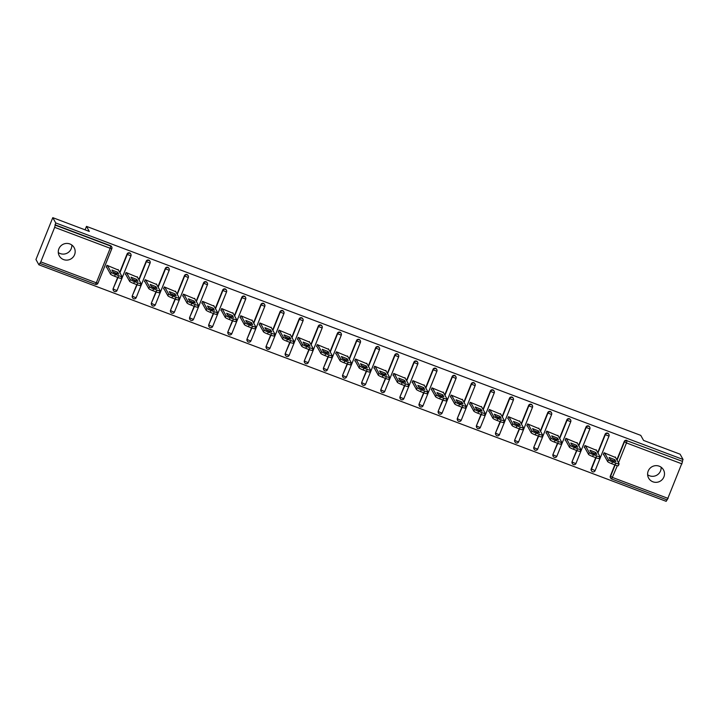 <?xml version="1.0" encoding="UTF-8"?>
<svg xmlns="http://www.w3.org/2000/svg" width="719" height="719" viewBox="0 0 719 719"><rect width="100%" height="100%" fill="white"/><g stroke="black" fill="none" stroke-linecap="round" stroke-linejoin="round"><path stroke-width="1.08" d="M63.587 259.586A8.493 8.304 150.8 0 0 74.138 247.633A8.493 8.304 150.8 0 0 60.405 246.347A8.493 8.304 150.8 0 0 63.587 259.586M58.293 252.531A8.493 8.304 150.8 0 0 71.792 244.999M652.915 481.802A8.493 8.304 150.8 0 0 663.466 469.849A8.493 8.304 150.8 0 0 649.733 468.563A8.493 8.304 150.8 0 0 652.915 481.802M647.621 474.747A8.493 8.304 150.8 0 0 661.121 467.215M38.889 264.799L40.785 261.887L54.671 227.339L55.723 222.935L52.784 217.659L35.95 259.523L38.889 264.799L666.216 501.341L666.846 499.786M52.784 217.659L89.309 231.437L86.487 226.377L85.094 229.846M86.487 226.377L640.755 435.372L643.577 440.432L680.111 454.201L683.05 459.477L682.313 461.301L627.004 440.756L682.313 461.301M682.529 461.688L667.205 499.921L611.725 478.989M55.723 222.935L683.05 459.477M603.852 454.768L603.358 454.588L604.095 452.754L615.581 457.545M54.986 224.768L110.51 245.7A1.986 1.95 -29.2 0 1 111.517 246.563L111.733 246.95A1.986 1.95 -29.2 0 1 111.831 248.612L111.84 248.657A1.986 1.986 0 0 0 111.733 246.95A1.986 1.95 -29.2 0 0 110.726 246.087L110.51 245.7M617.324 465.687L611.644 478.953A1.986 1.95 -29.2 0 1 610.647 478.09L610.431 477.713A1.986 1.95 -29.2 0 1 610.332 476.05L614.817 464.869M616.848 459.827L624.218 441.502A1.986 1.95 -29.2 0 1 626.788 440.37M114.492 291.501A1.986 1.95 -29.2 0 1 113.485 290.638L113.269 290.251A1.986 1.95 -29.2 0 1 113.171 288.589L117.664 277.417M119.696 272.366L127.056 254.05A1.986 1.95 -29.2 0 1 130.633 253.771L130.849 254.158A1.986 1.95 -29.2 0 1 130.948 255.82L130.957 255.874A1.986 1.986 0 0 0 130.849 254.158A1.986 1.95 -29.2 0 0 129.851 253.295A1.986 1.95 150.8 0 0 127.272 254.436L127.056 254.05M133.608 298.709A1.986 1.95 -29.2 0 1 132.611 297.846L132.395 297.459A1.986 1.95 -29.2 0 1 132.296 295.797L136.79 284.625M138.812 279.583L146.182 261.258A1.986 1.95 -29.2 0 1 149.759 260.979L149.974 261.365A1.986 1.95 -29.2 0 1 150.073 263.028L150.082 263.082A1.986 1.986 0 0 0 149.974 261.365A1.986 1.95 -29.2 0 0 148.968 260.503A1.986 1.95 150.8 0 0 146.397 261.644L146.182 261.258M152.734 305.917A1.986 1.95 -29.2 0 1 151.727 305.054L151.52 304.676A1.986 1.95 -29.2 0 1 151.412 303.014L155.906 291.833M157.937 286.791L165.298 268.466A1.986 1.95 -29.2 0 1 168.875 268.196L169.091 268.573A1.986 1.95 -29.2 0 1 169.19 270.236L169.199 270.29A1.986 1.986 0 0 0 169.091 268.573A1.986 1.95 -29.2 0 0 168.093 267.72A1.986 1.95 150.8 0 0 165.514 268.852L165.298 268.466M171.859 313.125A1.986 1.95 -29.2 0 1 170.852 312.271L170.637 311.884A1.986 1.95 -29.2 0 1 170.538 310.222L175.032 299.05M177.054 293.999L184.423 275.683A1.986 1.95 -29.2 0 1 188.001 275.404L188.216 275.79A1.986 1.95 -29.2 0 1 188.315 277.453L188.324 277.498A1.986 1.986 0 0 0 188.216 275.79A1.986 1.95 -29.2 0 0 187.21 274.928A1.986 1.95 150.8 0 0 184.639 276.06L184.423 275.683M190.975 320.341A1.986 1.95 -29.2 0 1 189.978 319.479L189.762 319.092A1.986 1.95 -29.2 0 1 189.654 317.43L194.148 306.258M196.179 301.207L203.54 282.891A1.986 1.95 -29.2 0 1 207.117 282.612L207.333 282.998A1.986 1.95 -29.2 0 1 207.44 284.661L207.44 284.706A1.986 1.986 0 0 0 207.333 282.998A1.986 1.95 -29.2 0 0 206.335 282.136A1.986 1.95 150.8 0 0 203.756 283.277L203.54 282.891M210.101 327.549A1.986 1.95 -29.2 0 1 209.094 326.687L208.878 326.3A1.986 1.95 -29.2 0 1 208.78 324.637L213.273 313.466M215.305 308.415L222.665 290.099A1.986 1.95 -29.2 0 1 226.242 289.82L226.458 290.206A1.986 1.95 -29.2 0 1 226.557 291.869L226.566 291.923A1.986 1.986 0 0 0 226.458 290.206A1.986 1.95 -29.2 0 0 225.451 289.344A1.986 1.95 150.8 0 0 222.881 290.485L222.665 290.099M229.217 334.757A1.986 1.95 -29.2 0 1 228.22 333.895L228.004 333.508A1.986 1.95 -29.2 0 1 227.905 331.845L232.39 320.674M234.421 315.632L241.791 297.307A1.986 1.95 -29.2 0 1 245.368 297.028L245.574 297.414A1.986 1.95 -29.2 0 1 245.682 299.077L245.691 299.131A1.986 1.986 0 0 0 245.574 297.414A1.986 1.95 -29.2 0 0 244.577 296.552A1.986 1.95 150.8 0 0 241.997 297.693L241.791 297.307M248.343 341.965A1.986 1.95 -29.2 0 1 247.336 341.112L247.12 340.725A1.986 1.95 -29.2 0 1 247.021 339.062L251.515 327.882M253.546 322.84L260.907 304.514A1.986 1.95 -29.2 0 1 264.484 304.245L264.7 304.622A1.986 1.95 -29.2 0 1 264.799 306.294L264.808 306.339A1.986 1.986 0 0 0 264.7 304.622A1.986 1.95 -29.2 0 0 263.693 303.769A1.986 1.95 150.8 0 0 261.123 304.901L260.907 304.514M267.459 349.173A1.986 1.95 -29.2 0 1 266.461 348.32L266.246 347.933A1.986 1.95 -29.2 0 1 266.147 346.27L270.632 335.099M272.663 330.048L280.033 311.731A1.986 1.95 -29.2 0 1 283.61 311.453L283.825 311.839A1.986 1.95 -29.2 0 1 283.924 313.502L283.933 313.547A1.986 1.986 0 0 0 283.825 311.839A1.986 1.95 -29.2 0 0 282.819 310.976A1.986 1.95 150.8 0 0 280.248 312.109L280.033 311.731M286.584 356.39A1.986 1.95 -29.2 0 1 285.578 355.528L285.362 355.141A1.986 1.95 -29.2 0 1 285.263 353.478L289.757 342.307M291.788 337.256L299.149 318.939A1.986 1.95 -29.2 0 1 302.726 318.661L302.942 319.047A1.986 1.95 -29.2 0 1 303.041 320.71L303.05 320.755A1.986 1.986 0 0 0 302.942 319.047A1.986 1.95 -29.2 0 0 301.944 318.184A1.986 1.95 150.8 0 0 299.365 319.326L299.149 318.939M305.701 363.598A1.986 1.95 -29.2 0 1 304.703 362.736L304.488 362.349A1.986 1.95 -29.2 0 1 304.389 360.686L308.882 349.515M310.905 344.464L318.274 326.147A1.986 1.95 -29.2 0 1 321.851 325.869L322.067 326.255A1.986 1.95 -29.2 0 1 322.166 327.918L322.175 327.972A1.986 1.986 0 0 0 322.067 326.255A1.986 1.95 -29.2 0 0 321.06 325.392A1.986 1.95 150.8 0 0 318.49 326.534L318.274 326.147M324.826 370.806A1.986 1.95 -29.2 0 1 323.82 369.943L323.613 369.566A1.986 1.95 -29.2 0 1 323.505 367.894L327.999 356.723M330.03 351.681L337.391 333.355A1.986 1.95 -29.2 0 1 340.968 333.077L341.183 333.463A1.986 1.95 -29.2 0 1 341.282 335.126L341.291 335.18A1.986 1.986 0 0 0 341.183 333.463A1.986 1.95 -29.2 0 0 340.186 332.609A1.986 1.95 150.8 0 0 337.606 333.742L337.391 333.355M343.952 378.014A1.986 1.95 -29.2 0 1 342.945 377.16L342.729 376.774A1.986 1.95 -29.2 0 1 342.63 375.111L347.124 363.931M349.146 358.889L356.516 340.563A1.986 1.95 -29.2 0 1 360.093 340.294L360.309 340.671A1.986 1.95 -29.2 0 1 360.408 342.343L360.417 342.388A1.986 1.986 0 0 0 360.309 340.671A1.986 1.95 -29.2 0 0 359.302 339.817A1.986 1.95 150.8 0 0 356.732 340.95L356.516 340.563M363.068 385.231A1.986 1.95 -29.2 0 1 362.07 384.368L361.855 383.982A1.986 1.95 -29.2 0 1 361.747 382.319L366.241 371.148M368.272 366.097L375.633 347.78A1.986 1.95 -29.2 0 1 379.21 347.502L379.425 347.888A1.986 1.95 -29.2 0 1 379.524 349.551L379.533 349.596A1.986 1.986 0 0 0 379.425 347.888A1.986 1.95 -29.2 0 0 378.428 347.025A1.986 1.95 150.8 0 0 375.848 348.158L375.633 347.78M382.193 392.439A1.986 1.95 -29.2 0 1 381.187 391.576L380.971 391.19A1.986 1.95 -29.2 0 1 380.872 389.527L385.366 378.356M387.397 373.305L394.758 354.988A1.986 1.95 -29.2 0 1 398.335 354.71L398.551 355.096A1.986 1.95 -29.2 0 1 398.65 356.759L398.659 356.804A1.986 1.986 0 0 0 398.551 355.096A1.986 1.95 -29.2 0 0 397.544 354.233A1.986 1.95 150.8 0 0 394.974 355.375L394.758 354.988M401.31 399.647A1.986 1.95 -29.2 0 1 400.312 398.784L400.097 398.398A1.986 1.95 -29.2 0 1 399.998 396.735L404.482 385.564M406.514 380.513L413.883 362.196A1.986 1.95 -29.2 0 1 417.451 361.918L417.667 362.304A1.986 1.95 -29.2 0 1 417.775 363.967L417.784 364.021A1.986 1.986 0 0 0 417.667 362.304A1.986 1.95 -29.2 0 0 416.669 361.441A1.986 1.95 150.8 0 0 414.09 362.583L413.883 362.196M420.435 406.855A1.986 1.95 -29.2 0 1 419.429 405.992L419.213 405.615A1.986 1.95 -29.2 0 1 419.114 403.943L423.608 392.772M425.639 387.73L433 369.404A1.986 1.95 -29.2 0 1 436.577 369.126L436.793 369.512A1.986 1.95 -29.2 0 1 436.891 371.175L436.9 371.229A1.986 1.986 0 0 0 436.793 369.512A1.986 1.95 -29.2 0 0 435.786 368.658A1.986 1.95 150.8 0 0 433.215 369.791L433 369.404M439.552 414.063A1.986 1.95 -29.2 0 1 438.554 413.209L438.338 412.823A1.986 1.95 -29.2 0 1 438.239 411.16L442.724 399.98M444.755 394.938L452.125 376.612A1.986 1.95 -29.2 0 1 455.702 376.343L455.909 376.72A1.986 1.95 -29.2 0 1 456.017 378.392L456.026 378.437A1.986 1.986 0 0 0 455.909 376.72A1.986 1.95 -29.2 0 0 454.911 375.866A1.986 1.95 150.8 0 0 452.341 376.999L452.125 376.612M458.677 421.28A1.986 1.95 -29.2 0 1 457.67 420.417L457.455 420.031A1.986 1.95 -29.2 0 1 457.356 418.368L461.85 407.197M463.881 402.146L471.242 383.829A1.986 1.95 -29.2 0 1 474.819 383.551L475.034 383.937A1.986 1.95 -29.2 0 1 475.133 385.6L475.142 385.645A1.986 1.986 0 0 0 475.034 383.937A1.986 1.95 -29.2 0 0 474.037 383.074A1.986 1.95 150.8 0 0 471.457 384.216L471.242 383.829M477.793 428.488A1.986 1.95 -29.2 0 1 476.796 427.625L476.58 427.239A1.986 1.95 -29.2 0 1 476.481 425.576L480.975 414.405M482.997 409.354L490.367 391.037A1.986 1.95 -29.2 0 1 493.944 390.759L494.16 391.145A1.986 1.95 -29.2 0 1 494.259 392.808L494.268 392.853A1.986 1.986 0 0 0 494.16 391.145A1.986 1.95 -29.2 0 0 493.153 390.282A1.986 1.95 150.8 0 0 490.583 391.424L490.367 391.037M496.919 435.696A1.986 1.95 -29.2 0 1 495.912 434.833L495.697 434.447A1.986 1.95 -29.2 0 1 495.598 432.784L500.091 421.613M502.123 416.562L509.483 398.245A1.986 1.95 -29.2 0 1 513.06 397.967L513.276 398.353A1.986 1.95 -29.2 0 1 513.375 400.016L499.489 434.555L513.384 400.07A1.986 1.986 0 0 0 513.276 398.353A1.986 1.95 -29.2 0 0 512.279 397.49A1.986 1.95 150.8 0 0 509.699 398.632L509.483 398.245M516.035 442.904A1.986 1.95 -29.2 0 1 515.038 442.041L514.822 441.664A1.986 1.95 -29.2 0 1 514.723 439.992L519.217 428.821M521.239 423.779L528.609 405.453A1.986 1.95 -29.2 0 1 532.186 405.174L532.402 405.561A1.986 1.95 -29.2 0 1 532.5 407.224L532.509 407.278A1.986 1.986 0 0 0 532.402 405.561A1.986 1.95 -29.2 0 0 531.395 404.707A1.986 1.95 150.8 0 0 528.825 405.84L528.609 405.453M535.161 450.112A1.986 1.95 -29.2 0 1 534.163 449.258L533.947 448.872A1.986 1.95 -29.2 0 1 533.84 447.209L538.333 436.029M540.364 430.987L547.725 412.67A1.986 1.95 -29.2 0 1 551.302 412.391L551.518 412.778A1.986 1.95 -29.2 0 1 551.617 414.441L537.731 448.98L551.626 414.486A1.986 1.986 0 0 0 551.518 412.778A1.986 1.95 -29.2 0 0 550.52 411.915A1.986 1.95 150.8 0 0 547.941 413.048L547.725 412.67M554.286 457.329A1.986 1.95 -29.2 0 1 553.279 456.466L553.064 456.08A1.986 1.95 -29.2 0 1 552.965 454.417L557.459 443.246M559.481 438.195L566.851 419.878A1.986 1.95 -29.2 0 1 570.428 419.599L570.643 419.986A1.986 1.95 -29.2 0 1 570.742 421.649L570.751 421.694A1.986 1.986 0 0 0 570.643 419.986A1.986 1.95 -29.2 0 0 569.637 419.123A1.986 1.95 150.8 0 0 567.066 420.264L566.851 419.878M573.403 464.537A1.986 1.95 -29.2 0 1 572.405 463.674L572.189 463.288A1.986 1.95 -29.2 0 1 572.09 461.625L576.575 450.454M578.606 445.403L585.967 427.086A1.986 1.95 -29.2 0 1 589.544 426.807L589.76 427.194A1.986 1.95 -29.2 0 1 589.868 428.857L575.982 463.396L589.868 428.91A1.986 1.986 0 0 0 589.76 427.194A1.986 1.95 -29.2 0 0 588.762 426.331A1.986 1.95 150.8 0 0 586.183 427.472L585.967 427.086M592.528 471.745A1.986 1.95 -29.2 0 1 591.521 470.882L591.306 470.496A1.986 1.95 -29.2 0 1 591.207 468.833L595.7 457.661M597.732 452.619L605.092 434.294A1.986 1.95 -29.2 0 1 608.669 434.015L608.885 434.402A1.986 1.95 -29.2 0 1 608.984 436.065L608.993 436.118A1.986 1.986 0 0 0 608.885 434.402A1.986 1.95 -29.2 0 0 607.879 433.539A1.986 1.95 150.8 0 0 605.308 434.68L605.092 434.294M596.455 450.337L584.969 445.546L584.241 447.371L584.727 447.56M577.339 443.129L565.853 438.329L565.116 440.163L565.61 440.352M558.214 435.921L546.728 431.121L545.991 432.955L546.485 433.135M539.088 428.704L527.611 423.913L526.874 425.747L527.36 425.927M519.972 421.496L508.486 416.705L507.749 418.539L508.243 418.719M500.846 414.288L489.369 409.497L488.632 411.322L489.118 411.511M481.73 407.08L470.244 402.281L469.507 404.114L470.001 404.303M462.605 399.872L451.128 395.073L450.391 396.906L450.876 397.086M443.488 392.655L432.002 387.865L431.265 389.698L431.76 389.878M424.363 385.447L412.886 380.657L412.149 382.481L412.634 382.67M405.246 378.239L393.76 373.449L393.023 375.273L393.518 375.462M386.121 371.031L374.635 366.232L373.907 368.065L374.392 368.254M366.996 363.823L355.519 359.024L354.782 360.857L355.276 361.037M347.879 356.606L336.393 351.816L335.656 353.649L336.15 353.829M328.754 349.398L317.277 344.608L316.54 346.432L317.025 346.621M309.637 342.19L298.151 337.4L297.414 339.224L297.909 339.413M290.512 334.982L279.035 330.183L278.298 332.016L278.783 332.205M271.396 327.765L259.91 322.975L259.173 324.808L259.667 324.988M252.27 320.557L240.793 315.767L240.056 317.6L240.541 317.78M233.154 313.349L221.668 308.559L220.931 310.383L221.425 310.572M214.028 306.141L202.542 301.342L201.814 303.175L202.3 303.364M194.903 298.933L183.426 294.134L182.689 295.967L183.183 296.156M175.787 291.716L164.3 286.926L163.564 288.759L164.058 288.939M156.661 284.508L145.184 279.718L144.447 281.551L144.932 281.731M137.545 277.3L126.059 272.51L125.322 274.334L125.816 274.523M118.419 270.092L106.942 265.293L106.205 267.126L106.691 267.315M615.788 463.126L612.48 461.886L611.743 463.71L615.06 464.959L615.788 463.126A3.981 0.53 21.9 0 0 619.086 463.89A3.981 0.53 21.9 0 0 619.068 463.791L615.248 456.96M611.743 463.71A3.981 0.53 -158.1 0 1 607.663 461.607L608.4 459.774L604.589 452.934M608.4 459.774A3.981 0.53 21.9 0 0 612.48 461.886M614.844 459.702L609.074 457.455L610.134 459.414L615.904 461.661L614.844 459.702L614.179 461.364M618.331 465.624A3.981 0.53 -158.1 0 1 618.349 465.723A3.981 0.53 -158.1 0 1 615.06 464.959M607.663 461.607L603.52 454.183M613.729 461.203L610.521 459.738M596.671 455.918L593.364 454.669L592.627 456.502L595.934 457.751L596.671 455.918A3.981 0.53 21.9 0 0 599.961 456.682A3.981 0.53 21.9 0 0 599.943 456.583L596.132 449.752M592.627 456.502A3.981 0.53 -158.1 0 1 588.546 454.399L589.283 452.566L585.464 445.726M589.283 452.566A3.981 0.53 21.9 0 0 593.364 454.669M595.727 452.494L589.948 450.247L591.009 452.197L596.788 454.453L595.727 452.494L595.062 454.156M599.206 458.416A3.981 0.53 -158.1 0 1 599.224 458.515A3.981 0.53 -158.1 0 1 595.934 457.751M588.546 454.399L584.403 446.966M594.604 453.995L591.395 452.53M577.546 448.71L574.238 447.461L573.501 449.294L576.809 450.543L577.546 448.71A3.981 0.53 21.9 0 0 580.844 449.474A3.981 0.53 21.9 0 0 580.826 449.375L577.006 442.536M573.501 449.294A3.981 0.53 -158.1 0 1 569.421 447.182L570.158 445.358L566.338 438.518M570.158 445.358A3.981 0.53 21.9 0 0 574.238 447.461M576.602 445.286L570.832 443.039L571.893 444.989L577.663 447.236L576.602 445.286L575.937 446.939M580.089 451.208A3.981 0.53 -158.1 0 1 580.107 451.307A3.981 0.53 -158.1 0 1 576.809 450.543M569.421 447.182L565.278 439.758M575.488 446.787L572.279 445.322M558.429 441.502L555.122 440.253L554.385 442.086L557.692 443.335L558.429 441.502A3.981 0.53 21.9 0 0 561.719 442.266A3.981 0.53 21.9 0 0 561.701 442.167L557.881 435.328M554.385 442.086A3.981 0.53 -158.1 0 1 550.305 439.974L551.042 438.141L547.222 431.31M551.042 438.141A3.981 0.53 21.9 0 0 555.122 440.253M557.486 438.078L551.707 435.822L552.767 437.781L558.546 440.028L557.486 438.078L556.821 439.731M560.964 443.991A3.981 0.53 -158.1 0 1 560.982 444.09A3.981 0.53 -158.1 0 1 557.692 443.335M550.305 439.974L546.161 432.55M556.362 439.579L553.154 438.114M539.304 434.294L535.997 433.045L535.26 434.878L538.567 436.118L539.304 434.294A3.981 0.53 21.9 0 0 542.593 435.058A3.981 0.53 21.9 0 0 542.584 434.959L538.765 428.12M535.26 434.878A3.981 0.53 -158.1 0 1 531.179 432.766L531.916 430.933L528.097 424.102M531.916 430.933A3.981 0.53 21.9 0 0 535.997 433.045M538.36 430.87L532.59 428.614L533.651 430.573L539.421 432.82L538.36 430.87L537.695 432.523M541.847 436.784A3.981 0.53 -158.1 0 1 541.865 436.882A3.981 0.53 -158.1 0 1 538.567 436.118M531.179 432.766L527.036 425.342M537.237 432.371L534.037 430.897M520.188 427.077L516.871 425.837L516.143 427.661L519.451 428.91L520.188 427.077A3.981 0.53 21.9 0 0 523.477 427.841A3.981 0.53 21.9 0 0 523.459 427.742L519.639 420.912M516.143 427.661A3.981 0.53 -158.1 0 1 512.063 425.558L512.791 423.725L508.98 416.885M512.791 423.725A3.981 0.53 21.9 0 0 516.871 425.837M519.244 423.653L513.465 421.406L514.525 423.365L520.304 425.612L519.244 423.653L518.57 425.315M522.722 429.576A3.981 0.53 -158.1 0 1 522.74 429.674A3.981 0.53 -158.1 0 1 519.451 428.91M512.063 425.558L507.911 418.134M518.12 425.154L514.912 423.689M501.062 419.869L497.755 418.62L497.018 420.453L500.325 421.702L501.062 419.869A3.981 0.53 21.9 0 0 504.352 420.633A3.981 0.53 21.9 0 0 504.334 420.534L500.523 413.704M497.018 420.453A3.981 0.53 -158.1 0 1 492.937 418.341L493.674 416.517L489.855 409.677M493.674 416.517A3.981 0.53 21.9 0 0 497.755 418.62M500.118 416.445L494.348 414.198L495.409 416.148L501.179 418.404L500.118 416.445L499.453 418.107M503.606 422.368A3.981 0.53 -158.1 0 1 503.615 422.466A3.981 0.53 -158.1 0 1 500.325 421.702M492.937 418.341L488.794 410.917M498.995 417.946L495.795 416.481M481.946 412.661L478.629 411.412L477.892 413.245L481.209 414.495L481.946 412.661A3.981 0.53 21.9 0 0 485.235 413.425A3.981 0.53 21.9 0 0 485.217 413.326L481.397 406.487M477.892 413.245A3.981 0.53 -158.1 0 1 473.812 411.133L474.549 409.309L470.738 402.469M474.549 409.309A3.981 0.53 21.9 0 0 478.629 411.412M480.993 409.237L475.223 406.99L476.284 408.94L482.063 411.187L480.993 409.237L480.328 410.891M484.48 415.16A3.981 0.53 -158.1 0 1 484.498 415.258A3.981 0.53 -158.1 0 1 481.209 414.495M473.812 411.133L469.669 403.71M479.879 410.738L476.67 409.273M462.82 405.453L459.513 404.204L458.776 406.037L462.083 407.287L462.82 405.453A3.981 0.53 21.9 0 0 466.11 406.217A3.981 0.53 21.9 0 0 466.092 406.118L462.281 399.279M458.776 406.037A3.981 0.53 -158.1 0 1 454.696 403.925L455.433 402.092L451.613 395.261M455.433 402.092A3.981 0.53 21.9 0 0 459.513 404.204M461.877 402.029L456.098 399.773L457.167 401.732L462.937 403.979L461.877 402.029L461.212 403.683M465.355 407.943A3.981 0.53 -158.1 0 1 465.373 408.041A3.981 0.53 -158.1 0 1 462.083 407.287M454.696 403.925L450.552 396.502M460.753 403.53L457.545 402.065M443.695 398.245L440.388 396.996L439.651 398.82L442.967 400.07L443.695 398.245A3.981 0.53 21.9 0 0 446.993 399.009A3.981 0.53 21.9 0 0 446.975 398.91L443.156 392.071M439.651 398.82A3.981 0.53 -158.1 0 1 435.57 396.717L436.307 394.884L432.496 388.053M436.307 394.884A3.981 0.53 21.9 0 0 440.388 396.996M442.751 394.821L436.981 392.565L438.042 394.524L443.812 396.771L442.751 394.821L442.086 396.475M446.238 400.735A3.981 0.53 -158.1 0 1 446.256 400.834A3.981 0.53 -158.1 0 1 442.967 400.07M435.57 396.717L431.427 389.294M441.637 396.322L438.428 394.848M424.578 391.028L421.271 389.788L420.534 391.612L423.842 392.862L424.578 391.028A3.981 0.53 21.9 0 0 427.868 391.792A3.981 0.53 21.9 0 0 427.85 391.693L424.039 384.863M420.534 391.612A3.981 0.53 -158.1 0 1 416.454 389.509L417.191 387.676L413.371 380.836M417.191 387.676A3.981 0.53 21.9 0 0 421.271 389.788M423.635 387.604L417.856 385.357L418.916 387.316L424.695 389.563L423.635 387.604L422.97 389.267M427.113 393.527A3.981 0.53 -158.1 0 1 427.131 393.626A3.981 0.53 -158.1 0 1 423.842 392.862M416.454 389.509L412.311 382.086M422.511 389.105L419.303 387.64M405.453 383.82L402.146 382.571L401.409 384.404L404.716 385.654L405.453 383.82A3.981 0.53 21.9 0 0 408.752 384.584A3.981 0.53 21.9 0 0 408.734 384.485L404.914 377.655M401.409 384.404A3.981 0.53 -158.1 0 1 397.328 382.292L398.065 380.468L394.255 373.628M398.065 380.468A3.981 0.53 21.9 0 0 402.146 382.571M404.509 380.396L398.739 378.149L399.8 380.099L405.57 382.355L404.509 380.396L403.844 382.05M407.997 386.319A3.981 0.53 -158.1 0 1 408.015 386.418A3.981 0.53 -158.1 0 1 404.716 385.654M397.328 382.292L393.185 374.869M403.395 381.897L400.186 380.432M386.337 376.612L383.029 375.363L382.292 377.196L385.6 378.446L386.337 376.612A3.981 0.53 21.9 0 0 389.626 377.376A3.981 0.53 21.9 0 0 389.608 377.277L385.788 370.438M382.292 377.196A3.981 0.53 -158.1 0 1 378.212 375.084L378.949 373.26L375.129 366.42M378.949 373.26A3.981 0.53 21.9 0 0 383.029 375.363M385.393 373.188L379.614 370.941L380.675 372.891L386.454 375.138L385.393 373.188L384.728 374.842M388.871 379.111A3.981 0.53 -158.1 0 1 388.889 379.21A3.981 0.53 -158.1 0 1 385.6 378.446M378.212 375.084L374.069 367.661M384.27 374.689L381.061 373.224M367.211 369.404L363.904 368.155L363.167 369.988L366.474 371.229L367.211 369.404A3.981 0.53 21.9 0 0 370.501 370.168A3.981 0.53 21.9 0 0 370.492 370.069L366.672 363.23M363.167 369.988A3.981 0.53 -158.1 0 1 359.087 367.876L359.824 366.043L356.004 359.212M359.824 366.043A3.981 0.53 21.9 0 0 363.904 368.155M366.268 365.98L360.498 363.724L361.558 365.683L367.328 367.93L366.268 365.98L365.603 367.634M369.755 371.894A3.981 0.53 -158.1 0 1 369.773 371.993A3.981 0.53 -158.1 0 1 366.474 371.229M359.087 367.876L354.943 360.453M365.144 367.481L361.945 366.007M348.095 362.196L344.787 360.947L344.05 362.771L347.358 364.021L348.095 362.196A3.981 0.53 21.9 0 0 351.384 362.951A3.981 0.53 21.9 0 0 351.366 362.861L347.547 356.022M344.05 362.771A3.981 0.53 -158.1 0 1 339.97 360.668L340.707 358.835L336.887 352.004M340.707 358.835A3.981 0.53 21.9 0 0 344.787 360.947M347.151 358.763L341.372 356.516L342.433 358.475L348.212 360.722L347.151 358.763L346.486 360.426M350.629 364.686A3.981 0.53 -158.1 0 1 350.647 364.785A3.981 0.53 -158.1 0 1 347.358 364.021M339.97 360.668L335.818 353.245M346.028 360.273L342.819 358.799M328.969 354.979L325.662 353.739L324.925 355.563L328.232 356.813L328.969 354.979A3.981 0.53 21.9 0 0 332.259 355.743A3.981 0.53 21.9 0 0 332.241 355.644L328.43 348.814M324.925 355.563A3.981 0.53 -158.1 0 1 320.845 353.46L321.582 351.627L317.762 344.787M321.582 351.627A3.981 0.53 21.9 0 0 325.662 353.739M328.026 351.555L322.256 349.308L323.316 351.258L329.086 353.514L328.026 351.555L327.361 353.218M331.513 357.478A3.981 0.53 -158.1 0 1 331.522 357.577A3.981 0.53 -158.1 0 1 328.232 356.813M320.845 353.46L316.702 346.037M326.902 353.056L323.703 351.591M309.853 347.771L306.537 346.522L305.809 348.356L309.116 349.605L309.853 347.771A3.981 0.53 21.9 0 0 313.142 348.535A3.981 0.53 21.9 0 0 313.125 348.436L309.305 341.597M305.809 348.356A3.981 0.53 -158.1 0 1 301.728 346.243L302.456 344.419L298.646 337.579M302.456 344.419A3.981 0.53 21.9 0 0 306.537 346.522M308.909 344.347L303.13 342.1L304.191 344.05L309.97 346.306L308.909 344.347L308.235 346.001M312.388 350.27A3.981 0.53 -158.1 0 1 312.406 350.369A3.981 0.53 -158.1 0 1 309.116 349.605M301.728 346.243L297.576 338.82M307.786 345.848L304.577 344.383M290.728 340.563L287.42 339.314L286.683 341.148L289.991 342.397L290.728 340.563A3.981 0.53 21.9 0 0 294.017 341.327A3.981 0.53 21.9 0 0 293.999 341.228L290.188 334.389M286.683 341.148A3.981 0.53 -158.1 0 1 282.603 339.035L283.34 337.211L279.52 330.372M283.34 337.211A3.981 0.53 21.9 0 0 287.42 339.314M289.784 337.139L284.014 334.892L285.075 336.843L290.844 339.089L289.784 337.139L289.119 338.793M293.262 343.062A3.981 0.53 -158.1 0 1 293.28 343.161A3.981 0.53 -158.1 0 1 289.991 342.397M282.603 339.035L278.46 331.612M288.661 338.64L285.452 337.175M271.611 333.355L268.295 332.106L267.558 333.94L270.874 335.18L271.611 333.355A3.981 0.53 21.9 0 0 274.901 334.119A3.981 0.53 21.9 0 0 274.883 334.02L271.063 327.181M267.558 333.94A3.981 0.53 -158.1 0 1 263.478 331.827L264.215 329.994L260.404 323.164M264.215 329.994A3.981 0.53 21.9 0 0 268.295 332.106M270.659 329.931L264.889 327.675L265.949 329.635L271.728 331.881L270.659 329.931L269.993 331.585M274.146 335.845A3.981 0.53 -158.1 0 1 274.164 335.944A3.981 0.53 -158.1 0 1 270.874 335.18M263.478 331.827L259.334 324.404M269.544 331.432L266.336 329.958M252.486 326.147L249.178 324.898L248.441 326.723L251.749 327.972L252.486 326.147A3.981 0.53 21.9 0 0 255.775 326.902A3.981 0.53 21.9 0 0 255.757 326.803L251.947 319.973M248.441 326.723A3.981 0.53 -158.1 0 1 244.361 324.62L245.098 322.786L241.278 315.947M245.098 322.786A3.981 0.53 21.9 0 0 249.178 324.898M251.542 322.714L245.763 320.467L246.833 322.427L252.603 324.673L251.542 322.714L250.877 324.377M255.02 328.637A3.981 0.53 -158.1 0 1 255.038 328.736A3.981 0.53 -158.1 0 1 251.749 327.972M244.361 324.62L240.218 317.196M250.419 324.224L247.21 322.75M233.36 318.93L230.053 317.681L229.316 319.515L232.632 320.764L233.36 318.93A3.981 0.53 21.9 0 0 236.659 319.694A3.981 0.53 21.9 0 0 236.641 319.596L232.821 312.765M229.316 319.515A3.981 0.53 -158.1 0 1 225.236 317.412L225.973 315.578L222.162 308.739M225.973 315.578A3.981 0.53 21.9 0 0 230.053 317.681M232.417 315.506L226.647 313.259L227.707 315.21L233.477 317.465L232.417 315.506L231.752 317.169M235.904 321.429A3.981 0.53 -158.1 0 1 235.922 321.528A3.981 0.53 -158.1 0 1 232.632 320.764M225.236 317.412L221.093 309.988M231.302 317.007L228.094 315.542M214.244 311.722L210.937 310.473L210.2 312.307L213.507 313.556L214.244 311.722A3.981 0.53 21.9 0 0 217.533 312.486A3.981 0.53 21.9 0 0 217.515 312.388L213.705 305.548M210.2 312.307A3.981 0.53 -158.1 0 1 206.119 310.195L206.856 308.37L203.037 301.531M206.856 308.37A3.981 0.53 21.9 0 0 210.937 310.473M213.3 308.298L207.521 306.051L208.582 308.002L214.361 310.257L213.3 308.298L212.635 309.952M216.779 314.221A3.981 0.53 -158.1 0 1 216.796 314.32A3.981 0.53 -158.1 0 1 213.507 313.556M206.119 310.195L201.976 302.771M212.177 309.799L208.968 308.334M195.119 304.514L191.811 303.265L191.074 305.099L194.382 306.348L195.119 304.514A3.981 0.53 21.9 0 0 198.408 305.278A3.981 0.53 21.9 0 0 198.399 305.18L194.579 298.34M191.074 305.099A3.981 0.53 -158.1 0 1 186.994 302.987L187.731 301.153L183.911 294.323M187.731 301.153A3.981 0.53 21.9 0 0 191.811 303.265M194.175 301.09L188.405 298.843L189.465 300.794L195.235 303.041L194.175 301.09L193.51 302.744M197.662 307.013A3.981 0.53 -158.1 0 1 197.68 307.112A3.981 0.53 -158.1 0 1 194.382 306.348M186.994 302.987L182.851 295.563M193.06 302.591L189.852 301.126M176.002 297.307L172.695 296.057L171.958 297.891L175.265 299.131L176.002 297.307A3.981 0.53 21.9 0 0 179.292 298.07A3.981 0.53 21.9 0 0 179.274 297.972L175.454 291.132M171.958 297.891A3.981 0.53 -158.1 0 1 167.878 295.779L168.614 293.945L164.795 287.115M168.614 293.945A3.981 0.53 21.9 0 0 172.695 296.057M175.059 293.882L169.28 291.626L170.34 293.586L176.119 295.833L175.059 293.882L174.393 295.536M178.537 299.796A3.981 0.53 -158.1 0 1 178.555 299.895A3.981 0.53 -158.1 0 1 175.265 299.131M167.878 295.779L163.725 288.355M173.935 295.383L170.727 293.909M156.877 290.099L153.569 288.849L152.832 290.674L156.14 291.923L156.877 290.099A3.981 0.53 21.9 0 0 160.166 290.853A3.981 0.53 21.9 0 0 160.157 290.755L156.338 283.924M152.832 290.674A3.981 0.53 -158.1 0 1 148.752 288.571L149.489 286.737L145.669 279.898M149.489 286.737A3.981 0.53 21.9 0 0 153.569 288.849M155.933 286.665L150.163 284.418L151.224 286.378L156.994 288.625L155.933 286.665L155.268 288.328M159.42 292.588A3.981 0.53 -158.1 0 1 159.429 292.687A3.981 0.53 -158.1 0 1 156.14 291.923M148.752 288.571L144.609 281.147M154.81 288.175L151.61 286.701M137.76 282.882L134.444 281.632L133.716 283.466L137.023 284.715L137.76 282.882A3.981 0.53 21.9 0 0 141.05 283.646A3.981 0.53 21.9 0 0 141.032 283.547L137.212 276.716M133.716 283.466A3.981 0.53 -158.1 0 1 129.636 281.363L130.364 279.529L126.553 272.69M130.364 279.529A3.981 0.53 21.9 0 0 134.444 281.632M136.817 279.457L131.038 277.21L132.098 279.161L137.877 281.417L136.817 279.457L136.143 281.12M140.295 285.38A3.981 0.53 -158.1 0 1 140.313 285.479A3.981 0.53 -158.1 0 1 137.023 284.715M129.636 281.363L125.483 273.939M135.693 280.958L132.485 279.493M118.635 275.674L115.328 274.424L114.591 276.258L117.898 277.507L118.635 275.674A3.981 0.53 21.9 0 0 121.924 276.438A3.981 0.53 21.9 0 0 121.906 276.339L118.096 269.499M114.591 276.258A3.981 0.53 -158.1 0 1 110.51 274.146L111.247 272.321L107.428 265.482M111.247 272.321A3.981 0.53 21.9 0 0 115.328 274.424M117.691 272.249L111.921 270.002L112.982 271.953L118.752 274.2L117.691 272.249L117.026 273.903M121.178 278.172A3.981 0.53 -158.1 0 1 121.187 278.271A3.981 0.53 -158.1 0 1 117.898 277.507M110.51 274.146L106.367 266.722M116.568 273.75L113.359 272.285M681.998 463.881L626.465 442.94L618.493 462.775M610.332 476.05L612.588 477.488L668.113 498.42M617.064 460.214L624.425 441.888A1.986 1.95 150.8 0 1 627.004 440.756L626.465 442.94L624.218 441.502M40.785 261.887L96.31 282.819L110.196 248.28L54.671 227.339M55.201 225.155L110.726 246.087L110.196 248.28L111.84 248.657L97.955 283.205L111.796 248.693M39.878 263.388L95.402 284.32A1.986 1.986 0 0 0 97.955 283.205L96.31 282.819L95.402 284.32L39.922 263.379M667.205 499.921L611.68 478.989A1.986 1.986 0 0 1 610.647 478.09A1.986 1.95 -29.2 0 1 610.548 476.427L615.14 464.995M608.957 436.145L595.107 470.657L608.993 436.118L605.308 434.68L597.947 452.997M591.207 468.833L595.107 470.657A1.986 1.986 0 0 1 591.521 470.882A1.986 1.95 -29.2 0 1 591.422 469.219L596.024 457.787M572.09 461.625L576.899 450.57M578.822 445.789L586.183 427.472L589.868 428.91M570.706 421.729L556.865 456.241L570.751 421.694L567.066 420.264L559.697 438.581M552.965 454.417L557.773 443.362M533.84 447.209L538.657 436.154M540.58 431.373L547.941 413.048L551.626 414.486M532.464 407.305L518.624 441.817L532.509 407.278L528.825 405.84L521.455 424.165M514.723 439.992L519.531 428.946M495.598 432.784L500.415 421.738M502.338 416.948L509.699 398.632L513.384 400.07M494.223 392.889L480.382 427.401L494.268 392.853L490.583 391.424L483.213 409.74M476.481 425.576L481.29 414.521M475.106 385.681L461.256 420.184L475.142 385.645L471.457 384.216L464.097 402.532M457.356 418.368L462.173 407.314M455.981 378.464L442.14 412.976L456.026 378.437L452.341 376.999L444.971 395.324M438.239 411.16L443.048 400.106M436.864 371.256L423.015 405.768L436.9 371.229L433.215 369.791L425.855 388.107M419.114 403.943L423.931 392.898M417.739 364.048L403.898 398.56L417.784 364.021L414.09 362.583L406.729 380.899M399.998 396.735L404.806 385.681M398.614 356.84L384.773 391.352L398.659 356.804L394.974 355.375L387.604 373.691M380.872 389.527L385.69 378.473M379.497 349.632L365.647 384.135L379.533 349.596L375.848 348.158L368.488 366.483M361.747 382.319L366.564 371.265M360.372 342.415L346.531 376.927L360.417 342.388L356.732 340.95L349.362 359.275M342.63 375.111L347.439 364.057M341.255 335.207L327.406 369.719L341.291 335.18L337.606 333.742L330.246 352.058M323.505 367.894L328.322 356.849M322.13 327.999L308.289 362.511L322.175 327.972L318.49 326.534L311.12 344.85M304.389 360.686L309.197 349.632M303.014 320.791L289.164 355.303L303.05 320.755L299.365 319.326L292.004 337.642M285.263 353.478L290.081 342.424M283.888 313.583L270.047 348.086L283.933 313.547L280.248 312.109L272.878 330.434M266.147 346.27L270.955 335.216M264.772 306.366L250.922 340.878L264.808 306.339L261.123 304.901L253.762 323.226M247.021 339.062L251.839 328.008M245.646 299.158L231.806 333.67L245.691 299.131L241.997 297.693L234.637 316.009M227.905 331.845L232.713 320.8M226.53 291.95L212.68 326.462L226.566 291.923L222.881 290.485L215.511 308.802M208.78 324.637L213.597 313.583M207.405 284.742L193.555 319.254L207.44 284.706L203.756 283.277L196.395 301.594M189.654 317.43L194.472 306.375M188.279 277.525L174.438 312.037L188.324 277.498L184.639 276.06L177.269 294.386M170.538 310.222L175.346 299.167M169.163 270.317L155.313 304.829L169.199 270.29L165.514 268.852L158.153 287.178M151.412 303.014L156.23 291.959M150.037 263.109L136.197 297.621L150.082 263.082L146.397 261.644L139.028 279.961M132.296 295.797L137.104 284.751M130.921 255.901L117.071 290.413L130.957 255.874L127.272 254.436L119.911 272.753M113.171 288.589L117.988 277.534M574.337 463.063L575.991 463.449A1.986 1.986 0 0 1 572.405 463.674A1.986 1.95 -29.2 0 1 572.297 462.011L574.337 463.063M555.221 455.855L556.865 456.241A1.986 1.986 0 0 1 553.279 456.466A1.986 1.95 -29.2 0 1 553.181 454.803L555.221 455.855M536.095 448.647L537.74 449.024A1.986 1.986 0 0 1 534.163 449.258A1.986 1.95 -29.2 0 1 534.055 447.595L536.095 448.647M516.979 441.439L518.624 441.817A1.986 1.986 0 0 1 515.038 442.041A1.986 1.95 -29.2 0 1 514.939 440.379L516.979 441.439M497.854 434.222L499.498 434.609A1.986 1.986 0 0 1 495.912 434.833A1.986 1.95 -29.2 0 1 495.813 433.171L497.854 434.222M478.737 427.014L480.382 427.401A1.986 1.986 0 0 1 476.796 427.625A1.986 1.95 -29.2 0 1 476.697 425.963L478.737 427.014M459.612 419.806L461.256 420.184A1.986 1.986 0 0 1 457.67 420.417A1.986 1.95 -29.2 0 1 457.572 418.755L459.612 419.806M440.495 412.598L442.14 412.976A1.986 1.986 0 0 1 438.554 413.209A1.986 1.95 -29.2 0 1 438.455 411.547L440.495 412.598M421.37 405.39L423.015 405.768A1.986 1.986 0 0 1 419.429 405.992A1.986 1.95 -29.2 0 1 419.33 404.33L421.37 405.39M402.245 398.173L403.898 398.56A1.986 1.986 0 0 1 400.312 398.784A1.986 1.95 -29.2 0 1 400.204 397.122L402.245 398.173M383.128 390.965L384.773 391.352A1.986 1.986 0 0 1 381.187 391.576A1.986 1.95 -29.2 0 1 381.088 389.914L383.128 390.965M364.003 383.757L365.647 384.135A1.986 1.986 0 0 1 362.07 384.368A1.986 1.95 -29.2 0 1 361.963 382.706L364.003 383.757M344.886 376.549L346.531 376.927A1.986 1.986 0 0 1 342.945 377.16A1.986 1.95 -29.2 0 1 342.846 375.489L344.886 376.549M325.761 369.341L327.406 369.719A1.986 1.986 0 0 1 323.82 369.943A1.986 1.95 -29.2 0 1 323.721 368.281L325.761 369.341M306.645 362.124L308.289 362.511A1.986 1.986 0 0 1 304.703 362.736A1.986 1.95 -29.2 0 1 304.604 361.073L306.645 362.124M287.519 354.916L289.164 355.303A1.986 1.986 0 0 1 285.578 355.528A1.986 1.95 -29.2 0 1 285.479 353.865L287.519 354.916M268.403 347.708L270.047 348.086A1.986 1.986 0 0 1 266.461 348.32A1.986 1.95 -29.2 0 1 266.363 346.657L268.403 347.708M249.277 340.5L250.922 340.878A1.986 1.986 0 0 1 247.336 341.112A1.986 1.95 -29.2 0 1 247.237 339.44L249.277 340.5M230.161 333.292L231.806 333.67A1.986 1.986 0 0 1 228.22 333.895A1.986 1.95 -29.2 0 1 228.121 332.232L230.161 333.292M211.035 326.075L212.68 326.462A1.986 1.986 0 0 1 209.094 326.687A1.986 1.95 -29.2 0 1 208.995 325.024L211.035 326.075M191.91 318.868L193.555 319.254A1.986 1.986 0 0 1 189.978 319.479A1.986 1.95 -29.2 0 1 189.87 317.816L191.91 318.868M172.794 311.66L174.438 312.037A1.986 1.986 0 0 1 170.852 312.271A1.986 1.95 -29.2 0 1 170.754 310.608L172.794 311.66M153.668 304.452L155.313 304.829A1.986 1.986 0 0 1 151.727 305.054A1.986 1.95 -29.2 0 1 151.628 303.391L153.668 304.452M134.552 297.235L136.197 297.621A1.986 1.986 0 0 1 132.611 297.846A1.986 1.95 -29.2 0 1 132.512 296.183L134.552 297.235M115.426 290.027L117.071 290.413A1.986 1.986 0 0 1 113.485 290.638A1.986 1.95 -29.2 0 1 113.386 288.975L115.426 290.027M618.349 465.723L619.086 463.89M599.224 458.515L599.961 456.682M580.107 451.307L580.844 449.474M560.982 444.09L561.719 442.266M541.865 436.882L542.593 435.058M522.74 429.674L523.477 427.841M503.615 422.466L504.352 420.633M484.498 415.258L485.235 413.425M465.373 408.041L466.11 406.217M446.256 400.834L446.993 399.009M427.131 393.626L427.868 391.792M408.015 386.418L408.752 384.584M388.889 379.21L389.626 377.376M369.773 371.993L370.501 370.168M350.647 364.785L351.384 362.951M331.522 357.577L332.259 355.743M312.406 350.369L313.142 348.535M293.28 343.161L294.017 341.327M274.164 335.944L274.901 334.119M255.038 328.736L255.775 326.902M235.922 321.528L236.659 319.694M216.796 314.32L217.533 312.486M197.68 307.112L198.408 305.278M178.555 299.895L179.292 298.07M159.429 292.687L160.166 290.853M140.313 285.479L141.05 283.646M121.187 278.271L121.924 276.438"/></g></svg>
